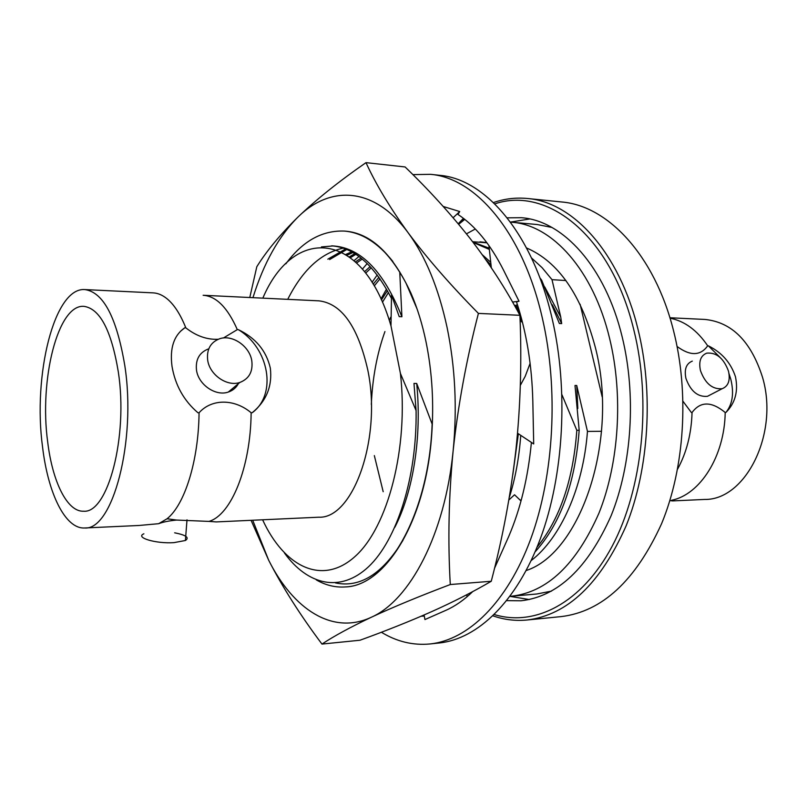<?xml version="1.0" encoding="UTF-8"?>
<svg xmlns="http://www.w3.org/2000/svg" width="807" height="807" viewBox="0 0 807 807"><rect width="100%" height="100%" fill="white"/><g stroke="black" fill="none" stroke-linecap="round" stroke-linejoin="round"><path stroke-width="1.21" d="M526.204 570.529C580.838 552.825 619.251 439.502 595.364 347.504C581.282 294.807 558.343 261.629 526.547 247.971M510.054 596.333L511.436 596.222C547.136 592.197 576.309 564.517 598.945 513.171C619.1 462.936 623.418 395.299 609.688 338.769C593.296 269.831 552.119 224.951 511.83 222.238L510.458 222.137M475.313 229.006L466.446 233.848M551.907 227.443L537.139 224.517L511.83 222.238M511.436 596.222L536.746 594.002L551.524 591.117M527.092 619.998L561.269 616.588C602.183 611.635 635.623 580.677 661.589 523.693C684.699 467.878 689.471 392.817 673.431 330.305C654.416 254.669 607.479 205.654 561.712 201.982L527.546 198.502C572.677 202.083 619.08 251.804 637.893 328.822C653.761 392.454 649.03 468.938 626.171 525.72C600.479 583.683 567.462 615.105 527.092 619.998C515.431 621.108 504.062 619.726 492.986 615.852M494.328 614.561C534.819 626.908 581.635 603.596 612.13 546.278C642.543 489.072 651.743 401.583 633.818 329.861C610.939 235.049 547.106 186.014 494.762 203.878M464.761 219.393L458.679 224.306M458.336 223.892L464.196 218.939M493.43 202.577C504.516 198.734 515.885 197.372 527.546 198.502M670.042 318.18C684.568 321.035 697.127 330.245 707.699 345.82L708.364 345.84C721.791 352.457 730.829 362.757 735.459 376.728C738.435 391.203 735.238 403.127 725.866 412.488L725.2 412.488C724.605 456.318 700.052 494.701 671.585 500.269L672.604 500.915L704.703 499.442C745.638 500.219 779.28 433.349 762.504 377.232C751.045 341.391 731.848 322.134 704.894 319.441L669.911 317.756M692.305 361.122C686.222 363.564 684.094 369.324 685.93 378.402C690.59 391.203 697.762 397.175 707.457 396.318L710.563 394.714M700.446 370.554C698.559 361.385 700.658 355.584 706.761 353.143C716.485 352.286 723.728 358.288 728.489 371.159C730.456 380.369 728.348 386.23 722.144 388.712C712.42 389.539 705.187 383.486 700.446 370.554M725.866 412.488C732.574 404.267 734.209 393.16 730.779 379.169L729.003 373.611M720.096 357.43L708.364 345.84M506.766 600.63L520.969 600.791C557.768 596.575 587.839 568.168 611.181 515.562C631.972 464.075 636.39 394.764 622.177 336.892C605.23 266.411 562.822 220.593 521.372 217.698L507.179 217.829M510.024 596.373L529.311 599.54M561.975 394.805L576.823 430.302C573.172 479.994 559.907 518.972 537.028 547.237M576.823 430.302L579.184 430.272C575.139 483.373 560.441 523.904 535.091 551.897M262.608 519.789C284.296 566.907 322.245 586.124 355.08 556.457C387.915 527.253 408.877 447.572 400.413 373.409L416.089 410.592L413.981 383.426L416.694 383.466L432.128 424.058M284.508 553.098C307.649 585.065 340.282 593.286 368.638 566.655C396.671 540.115 417.078 477.754 416.089 410.592M399.747 271.929L401.906 316.748L399.213 316.637L391.526 295.11L390.981 325.846C362.716 228.109 293.234 226.101 262.84 298.146M367.77 369.939C382.145 438.12 353.123 519.072 318.745 517.206L216.266 521.917L208.922 521.403C231.084 515.199 250.654 467.657 251.138 412.74L252.188 412.74C266.401 401.039 272.443 386.17 270.335 368.133C266.31 350.752 255.648 337.931 238.347 329.66L237.308 329.629C227.614 307.608 216.226 296.159 203.142 295.271L318.977 300.85C341.674 303.553 357.935 326.583 367.77 369.939M42.559 447.017C48.057 493.491 65.296 529.16 84.634 527.98C112.587 530.673 136.605 441.076 124.782 365.45C116.682 317.484 103.387 292.195 84.886 289.582C54.281 286.969 32.724 375.174 42.559 447.017M180.455 331.314L184.753 327.824C173.878 335.329 169.631 348.16 172.012 366.317C175.22 385.221 183.865 400.706 197.967 412.77L199.067 412.77C198.572 460.918 184.742 504.758 167.049 518.78L158.666 523.693L138.834 525.488L84.634 527.98M238.822 382.74C236.673 387.32 233.173 390.427 228.31 392.051C215.731 396.6 198.32 384.657 196.484 370.02C195.445 359.549 199.369 352.538 208.256 348.997M207.661 360.023C209.558 374.852 227.171 386.997 239.861 382.447C249.06 378.826 253.045 371.674 251.814 360.971C249.787 346.243 232.305 334.159 219.474 338.809C210.516 342.36 206.572 349.431 207.661 360.023M174.655 532.802C186.084 535.071 189.665 537.644 185.408 540.488L173.909 542.647C155.781 543.857 134.719 537.543 143.878 533.8M118.306 371.866C111.406 330.456 99.937 308.617 83.918 306.347C57.811 304.098 39.119 379.926 47.684 441.933C52.465 481.85 67.263 512.142 83.696 511.214C107.845 513.524 128.343 436.658 118.306 371.866M565.899 280.543L551.998 279.656L542.092 267.672L531.5 257.927M518.366 433.762L512.798 474.788M520.757 435.346C519.083 458.063 515.249 478.783 509.278 497.505M390.981 325.846L400.413 373.409M416.694 383.466C422.051 437.323 413.093 491.856 394.835 527.284M287.726 299.347C302.484 270.093 320.944 253.025 343.096 248.153M347.181 255.183L352.841 252.551M356.694 262.911L362.232 259.077M365.682 273.059L371.291 267.783M362.464 269.064L367.195 263.536M374.246 285.93L380.016 278.818M372.067 282.309L377.212 274.945M485.703 259.582L491.009 264.928M382.437 302.222L388.449 292.568M516.006 305.217L519.93 312.924M380.975 298.953L386.492 289.067M473.184 242.483L489.335 249.413M390.275 323.516L390.78 322.296M389.61 319.804L390.618 317.242M472.599 241.707L486.974 242.826M552.321 304.794L561.672 323.587L559.362 323.486L541.618 280.13L540.72 280.079M544.735 286.959L560.734 317.03L561.672 323.587M345.941 254.376L351.65 251.885M355.544 261.821L361.072 258.149M364.582 271.646L370.171 266.572M373.197 284.155L378.947 277.295M381.429 299.952L387.41 290.681M522.361 321.902L521.534 321.872L520.001 317.494M383.184 491.705L374.337 455.592M371.321 404.428C372.451 378.069 376.99 353.779 384.939 331.556M389.317 320.48L390.628 317.514M579.184 430.272L574.998 385.484L576.733 385.504L577.812 408.534M482.203 254.659L490.727 262.295M517.721 311.27L515.461 305.369M472.791 241.969L489.203 248.203M390.346 323.718L390.79 322.497M479.903 241.848L486.782 242.564M539.873 277.81L541.618 280.13M285.849 263.839C302.464 241.232 321.902 230.308 344.165 231.064C361.506 232.466 377.726 242.594 392.838 261.448M531.177 560.583C560.361 538.178 583.128 488.215 587.466 431.422L601.558 431.291M551.998 279.656L560.734 317.03M576.733 385.504L587.466 431.422M84.886 289.582L153.169 292.87C157.95 293.102 162.661 295.13 167.281 298.963C174.312 304.864 180.496 314.498 185.832 327.854L184.753 327.824M158.666 523.693C163.014 522.008 168.996 520.797 176.592 520.061L208.922 521.403M251.138 412.74C234.524 398.729 211.757 398.497 199.067 412.77M252.188 412.74C277.346 394.361 269.135 348.12 238.347 329.66M185.832 327.854C196.151 335.964 206.945 339.777 218.213 339.283M223.428 337.982L237.308 329.629M321.428 246.932L332.958 245.943M391.264 298.015C374.065 264.938 354.202 247.547 331.657 245.832L334.249 246.024C361.365 248.364 383.91 271.939 401.906 316.748M475.273 228.956L474.738 229.279M529.715 218.969L510.428 222.096M580.122 304.269L602.183 396.862M672.604 500.915L669.85 500.612M707.699 345.82C700.446 355.937 690.247 356.159 677.103 346.496M677.598 469.099C686.565 452.717 691.387 433.853 692.053 412.508L691.367 412.508L683.045 401.372M692.053 412.508C700.395 401.21 711.441 401.21 725.2 412.488M417.058 308.899L405.971 283.065C388.53 250.432 368.436 233.142 345.689 231.185L345.89 231.206C371.21 233.505 392.908 254.195 410.995 293.284C417.35 307.921 422.404 324.283 426.136 342.39C432.239 372.632 434.055 403.944 431.594 436.305C425.35 522.068 385.171 585.791 345.527 586.911L345.406 586.921M316.314 579.9C325.625 585.277 335.288 587.617 345.305 586.931C387.289 586.134 429.425 513.978 432.209 422.152L431.594 436.305M335.419 582.916C360.114 588.081 382.639 573.858 403.006 540.246M354.162 260.57L358.923 256.505M365.985 162.641C375.911 184.339 390.003 207.762 408.241 232.89C374.246 186.578 330.386 184.974 297.985 217.043C316.152 199.632 338.819 181.494 365.985 162.641L405.094 166.958C428.719 189.746 450.225 213.371 469.613 237.853C488.608 262.295 505.384 288.109 519.92 315.305C521.857 361.001 520.525 405.85 515.915 449.832C510.902 493.834 502.68 537.644 491.251 581.262L450.286 584.53C418.944 596.413 392.616 607.318 371.291 617.264C409.865 600.388 444.909 534.587 453.12 450.982C457.287 408.473 455.269 367.276 447.068 327.38C438.504 287.948 425.561 256.455 408.241 232.89C426.974 258.089 450.356 284.921 478.41 313.398C466.446 359.599 458.013 405.457 453.12 450.982C448.712 496.487 447.764 541.003 450.286 584.53M249.777 297.521L256.808 266.734C266.562 251.007 280.291 234.444 297.985 217.043C278.697 236.31 263.677 263.183 252.944 297.672M252.702 520.243L268.691 560.26C293.244 609.265 332.565 635.462 371.291 617.264C350.46 627.14 334.017 636.077 321.963 644.077C300.275 615.136 282.511 587.193 268.691 560.26L251.078 520.323M519.92 315.305L478.41 313.398M491.251 581.262C473.114 591.864 453.171 602.022 431.432 611.746C409.31 621.501 385.504 630.993 360.023 640.223L321.963 644.077M405.971 283.065L410.995 293.284M327.844 259.168L345.507 249.02M349.481 256.797L354.727 253.67M329.639 259.551L346.728 249.524M350.561 257.604L355.816 254.366M381.378 632.254C396.792 641.656 413.023 645.56 430.07 643.956C468.08 639.991 507.2 602.658 530.683 539.106C554.036 475.585 558.817 389.589 542.415 318.422C523.057 232.638 475.898 178.085 430.565 174.332L412.841 174.615M430.07 643.956L439.341 642.977C477.542 638.983 516.833 601.78 540.418 538.511C563.861 475.273 568.653 389.7 552.19 318.866C532.751 233.475 485.4 179.124 439.845 175.341L430.565 174.332M517.539 433.218L533.699 443.941L532.822 401.17C531.954 365.309 526.507 332.202 516.5 301.858L519.032 301.233L503.437 269.952C490.434 244.38 475.293 225.889 457.993 214.46L459.718 211.545L443.225 206.481M494.449 568.481L508.743 536.423C520.525 508.834 528.081 477.492 531.399 442.418M424.079 614.974L424.946 619.554L445.615 610.445C454.977 606.329 464.015 600.045 472.731 591.581M421.133 616.245L424.28 616.044M423.382 615.277L424.149 615.327M466.91 594.658L466.991 596.817M508.844 499.997L514.543 494.772L521.019 500.965M520.323 385.383L525.216 376.314L530.118 363.332M514.573 305.611L517.469 304.814M512.556 302.05L519.032 301.233M491.322 267.763L488.921 245.499M458.225 223.771L463.43 218.354M453.12 217.729L459.718 211.545M228.31 392.051L239.861 382.447M187.002 519.819L185.408 540.488M344.165 231.064L345.9 231.206M167.049 518.78L176.592 520.061M707.457 396.318L722.144 388.712M519.819 499.815L521.201 500.29"/></g></svg>
